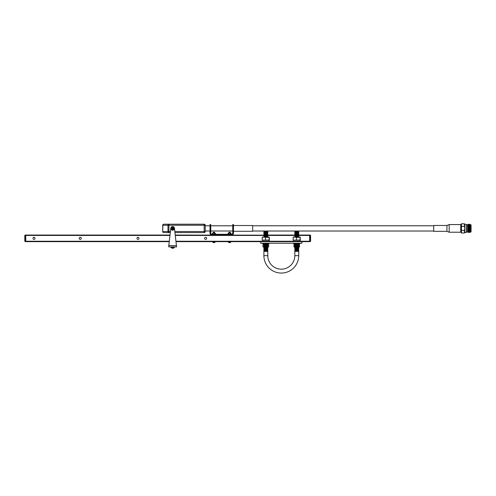 <?xml version="1.0" encoding="UTF-8"?>
<svg xmlns="http://www.w3.org/2000/svg" width="496" height="496" viewBox="0 0 496 496"><rect width="100%" height="100%" fill="white"/><g stroke="black" fill="none" stroke-linecap="round" stroke-linejoin="round"><path stroke-width="0.74" d="M449.178 232.227L446.939 231.334L446.939 225.463L449.178 224.57L460.722 224.57L460.722 232.227L449.178 232.227L449.178 224.57M464.721 232.525L464.721 224.273L466.246 224.273L466.246 232.525L464.721 232.525L464.374 233.015L464.374 230.398L461.485 230.398L461.485 226.399L464.374 226.399L464.702 228.402L464.374 230.398M460.722 231.737L461.485 233.015L461.485 230.398M466.246 232.525L466.246 224.273M466.314 224.769L466.383 231.967L467.505 231.967L467.505 224.824L467.864 224.57L468.137 232.227L468.553 232.227L468.193 226.151M467.815 226.151L467.902 224.942M468.069 224.57L468.416 224.57L468.683 232.221L469.018 230.646M468.001 228.402C467.939 233.542 467.883 233.542 467.827 228.402L468.001 232.227L467.505 231.973M468.057 224.273L468.174 228.402C468.267 233.721 468.354 233.721 468.447 228.402C468.54 223.076 468.633 223.076 468.726 228.402C468.813 233.721 468.906 233.721 468.999 228.402C469.092 223.076 469.185 223.076 469.272 228.402C469.365 233.721 469.458 233.721 469.551 228.402C469.644 223.076 469.731 223.076 469.824 228.402L470.152 231.675L470.096 224.514L470.406 224.824L470.406 231.973L469.923 232.457L469.855 229.784M468.342 232.227L468.398 230.646M468.057 224.849L468.243 228.402C468.329 233.721 468.422 233.721 468.515 228.402C468.608 223.076 468.701 223.076 468.788 228.402C468.881 233.721 468.974 233.721 469.067 228.402C469.16 223.076 469.247 223.076 469.34 228.402C469.433 233.721 469.526 233.721 469.619 228.402M469.923 232.457L469.204 224.273L469.235 232.221L469.656 232.221L469.297 226.151M468.41 224.576L468.832 224.576L468.745 226.151M469.514 224.576L469.855 226.715M470.406 231.967L471.07 231.967L471.07 224.831L470.406 224.831M471.07 231.967L471.07 224.831M446.939 225.463L433.733 225.463L433.733 231.334L446.939 231.334M467.964 230.646L467.951 231.564M470.152 231.675L469.842 226.151M469.173 231.105L468.832 224.576M467.796 225.692L468.001 224.328M469.985 226.151L469.997 225.692M470.096 224.514L470.152 226.424M461.485 226.399L461.485 223.783L460.722 225.06M464.374 226.399L464.374 223.783L461.485 223.783M298.325 251.218L294.822 251.019L298.722 251.416L294.822 251.416L294.822 255.657A13.516 13.516 0 0 1 281.306 269.173A13.516 13.516 0 0 1 267.784 255.657L263.891 255.657A17.416 17.416 0 0 0 281.306 273.067A17.416 17.416 0 0 0 298.722 255.657L294.822 255.657A13.516 13.516 0 0 1 281.306 269.173A13.516 13.516 0 0 1 267.784 255.657L267.784 251.416L263.891 251.416L263.891 255.657L263.891 251.416L264.287 251.218L263.891 251.019L267.784 251.019L264.287 250.821L267.784 250.623L263.891 250.226L267.784 250.226L263.891 249.829L267.784 249.829L267.387 250.027L267.784 250.226L267.387 251.218L264.287 251.218M171.269 228.402A1.383 1.383 0 0 1 172.645 227.019A1.383 1.383 0 0 1 174.028 228.402A1.383 1.383 0 0 1 172.645 229.778A1.383 1.383 0 0 1 171.269 228.402A1.383 1.383 0 0 0 172.645 229.778A1.383 1.383 0 0 0 174.028 228.402M174.468 228.402A1.823 1.823 0 0 0 172.645 226.579A1.823 1.823 0 0 0 170.822 228.402A1.823 1.823 0 0 0 172.645 230.218A1.823 1.823 0 0 0 174.468 228.402M298.325 236.958L294.822 236.759L298.722 236.759L298.536 237.063M298.325 236.561L294.822 236.363L298.722 236.363L298.325 236.561L298.722 236.759M298.325 236.164L295.219 236.164L298.722 235.966L298.325 236.164L298.722 236.363M298.325 235.767L294.822 235.569L298.722 235.569L298.325 235.767L298.722 235.966M298.325 235.371L294.822 235.172L298.722 235.172L298.325 235.371L298.722 235.569M298.325 234.974L294.822 234.775L298.722 234.775L298.325 234.974L298.722 235.172M298.325 234.577L295.219 234.577L298.722 234.379L298.325 234.577L298.722 234.775M298.325 234.18L294.822 233.982L298.722 233.982L298.325 234.18L298.722 234.379M298.325 233.79L295.219 233.79L298.722 233.591L298.325 233.79L298.722 233.982M298.325 233.393L294.822 233.194L298.722 233.194L298.325 233.393L298.722 233.591M298.325 232.996L294.822 232.798L298.722 232.798L298.325 232.996L298.722 233.194M298.325 232.599L295.219 232.599L298.722 232.401L298.325 232.599L298.722 232.798M298.325 232.202L294.822 232.004L298.722 232.004L298.325 232.202L298.722 232.401M298.325 231.806L294.822 231.607L298.722 231.607L298.325 231.806L298.722 232.004M298.722 231.607L294.822 231.607M267.387 236.958L264.287 236.958L267.604 237.063M267.387 236.561L264.287 236.561L267.784 236.363L267.387 236.561L267.784 236.759M267.387 236.164L264.287 236.164L267.784 235.966L267.387 236.164L267.784 236.363M267.387 235.767L264.287 235.767L267.784 235.569L267.387 235.767L267.784 235.966M267.387 235.371L264.287 235.371L267.784 235.172L267.387 235.371L267.784 235.569M267.784 235.172L175.268 235.054M295.064 235.054L267.549 235.054L263.891 234.775L264.287 234.577L263.891 234.379L267.784 234.379L264.287 234.577L263.891 235.172M267.387 234.18L263.891 233.982L267.387 234.18M267.387 233.79L263.891 233.982L264.287 233.79L263.891 233.591L267.387 233.79M267.387 233.393L264.287 233.393L267.784 233.194L267.387 233.393L267.784 233.591L267.387 232.996L263.891 233.194L264.287 232.996L263.891 232.798L267.784 232.798L267.387 232.996L267.784 233.194M267.387 232.599L264.287 232.599L267.784 232.401L267.387 232.599L267.784 232.798L267.387 232.202L263.891 232.401L264.287 232.202L263.891 232.004L267.784 232.004L267.387 232.202L267.784 232.401M264.287 231.806L263.891 232.004L264.287 231.409L267.387 231.409L267.784 231.607L267.387 231.806L263.891 231.607L267.784 231.607L267.387 231.806L267.784 232.004M300.967 241.645L300.967 241.155L292.578 241.155L292.578 241.645M298.325 250.821L294.822 250.623L298.722 250.623L298.325 250.821L298.722 251.019M298.325 250.424L295.219 250.424L298.722 250.226L298.325 250.424L298.722 250.623M298.325 250.027L294.822 249.829L298.722 249.829L298.325 250.027L298.722 250.226M298.325 249.631L294.822 249.432L298.722 249.432L298.325 249.631L298.722 249.829M298.325 249.234L294.822 249.042L298.722 249.042L298.325 249.234L298.722 249.432M298.325 248.843L294.822 248.645L298.722 248.645L298.325 248.843L298.722 249.042M298.325 248.446L295.219 248.446L298.722 248.248L298.325 248.446L298.722 248.645M298.325 248.05L294.822 247.851L298.722 247.851L298.325 248.05L298.722 248.248M298.325 247.653L294.822 247.454L298.722 247.454L298.325 247.653L298.722 247.851M298.325 247.256L294.822 247.058L298.722 247.058L298.325 247.256L298.722 247.454M298.325 246.859L295.219 246.859L298.722 246.661L298.325 246.859L298.722 247.058M298.325 246.462L294.822 246.264L298.722 246.264L298.325 246.462L298.722 246.661M298.325 246.066L294.822 245.867L298.722 245.867L298.325 246.066L298.722 246.264M298.325 245.669L294.822 245.47L298.722 245.47L298.325 245.669L298.722 245.867M298.325 245.278L295.219 245.278L298.722 245.08L298.325 245.278L298.722 245.47M298.722 245.08L294.822 244.683L299.541 244.826L299.634 246.816L298.666 247.082M298.325 244.485L294.822 244.286L298.722 244.286L298.325 244.881M298.325 244.088L294.822 243.889L298.722 243.889L298.325 244.088L298.722 244.286M298.325 243.691L294.822 243.493L298.722 243.493L298.325 243.691L298.722 243.889M298.722 243.493L295.077 243.22M270.029 241.645L270.029 241.155L261.646 241.155L261.646 241.645M267.784 249.829L263.891 249.432L267.387 249.234L263.891 249.042L267.784 249.042L267.387 250.027M267.387 248.843L264.287 248.843L267.784 248.645L267.387 248.843L267.784 249.042M267.387 248.446L264.287 248.446L267.784 248.248L263.891 247.851L267.784 247.851L267.387 248.05L267.784 248.645M267.784 247.454L267.387 247.256L267.784 247.058L263.891 247.058L267.784 247.454L264.287 247.653L267.784 247.454L267.387 247.653L267.784 247.851M267.387 246.859L264.287 246.859L267.784 246.661L267.387 246.859L267.784 247.058M267.387 246.462L264.287 246.462L267.784 246.264L267.387 246.462L267.784 246.661M267.387 246.066L264.287 246.066L267.784 245.867L267.387 246.066L267.784 246.264M267.387 245.669L264.287 245.669L267.784 245.47L267.387 245.669L267.784 245.867M267.387 245.278L264.287 245.278L267.784 245.08L267.387 245.278L267.784 245.47M267.784 245.08L263.147 244.671L263.147 243.61M267.387 244.881L263.891 244.683L264.287 244.485L263.891 244.286L267.784 244.286L264.287 244.485M267.387 244.088L264.287 244.088L267.784 243.889L267.387 244.088L267.784 244.286M267.387 243.691L264.287 243.691L267.784 243.493L267.387 243.691L267.784 243.889M267.784 243.493L264.139 243.22M268.268 247.095L267.71 247.095M267.387 244.485L268.702 244.95L268.702 246.816L267.735 247.082M299.2 247.095L298.642 247.095M269.055 243.61L269.055 243.22L269.055 243.61L267.549 243.61M268.534 243.61L268.534 244.671L267.759 244.671M299.987 243.22L299.987 243.61L298.48 243.61M299.466 243.61L299.466 244.671L298.691 244.671M230.876 233.281L230.163 233.281M230.318 233.139L228.867 233.139M230.163 232.99L229.028 232.99M230.318 232.847L228.867 232.847M230.163 232.698L229.028 232.698M230.318 232.55L228.867 232.55M230.163 232.407L229.028 232.407M230.318 232.258L228.867 232.258M215.196 233.281L214.483 233.281M214.638 233.139L213.187 233.139M214.483 232.99L213.342 232.99M214.638 232.847L213.187 232.847M214.483 232.698L213.342 232.698M214.638 232.55L213.187 232.55M214.483 232.407L213.342 232.407M214.638 232.258L213.187 232.258M228.42 241.757L230.764 241.757M228.272 241.645L230.913 241.645M230.702 241.974A0.335 0.335 0 0 1 230.628 242.302L228.557 242.302A1.383 1.383 0 0 0 229.14 242.618L229.685 242.569M230.628 242.302A1.383 1.383 0 0 1 230.051 242.618L229.158 242.569M228.489 241.974A0.335 0.335 0 0 0 228.557 242.302M212.741 241.757L215.084 241.757M212.592 241.645L215.233 241.645M215.022 241.974A0.335 0.335 0 0 1 214.948 242.302L212.877 242.302A1.383 1.383 0 0 0 213.454 242.618L213.999 242.569M214.948 242.302A1.383 1.383 0 0 1 214.365 242.618L213.826 242.569M212.803 241.974A0.335 0.335 0 0 0 212.877 242.302M210 225.798L205.226 225.798M210 231L205.226 231M232.742 225.798L210.769 225.798M232.742 231L210.769 231M233.504 225.519L252.656 225.519L252.656 231.279L233.504 231.279M433.733 225.773L252.656 225.773M433.733 231.024L252.656 231.024M206.696 238.347A1.035 1.035 0 0 0 205.66 237.311A1.035 1.035 0 0 0 204.625 238.347A1.035 1.035 0 0 0 205.66 239.388A1.035 1.035 0 0 0 206.696 238.347M139.016 238.347A1.035 1.035 0 0 0 137.981 237.311A1.035 1.035 0 0 0 136.946 238.347A1.035 1.035 0 0 0 137.981 239.388A1.035 1.035 0 0 0 139.016 238.347M81.245 238.347A1.035 1.035 0 0 0 80.209 237.311A1.035 1.035 0 0 0 79.174 238.347A1.035 1.035 0 0 0 80.209 239.388A1.035 1.035 0 0 0 81.245 238.347M35.03 238.347A1.035 1.035 0 0 0 33.988 237.311A1.035 1.035 0 0 0 32.953 238.347A1.035 1.035 0 0 0 33.988 239.388A1.035 1.035 0 0 0 35.03 238.347M215.196 234.286L212.629 234.286M230.876 234.286L228.309 234.286M172.645 248.273L172.267 248.279M176.495 245.576L168.795 245.576L170.822 228.185A1.835 1.835 0 0 1 174.468 228.185L176.564 246.896L168.733 246.896L169.254 241.645L25.736 241.645L25.736 241.248L169.297 241.248M298.958 240.101L300.117 239.816L300.216 237.063L300.328 240.101L294.171 240.101M295.399 240.101L297.612 240.101M268.026 240.101L269.179 239.816L269.278 237.063L269.396 240.101L263.24 240.101M264.467 240.101L266.681 240.101M260.673 241.645L260.673 243.22L301.94 243.22L301.94 241.645L176.037 241.645M264.238 244.95L263.072 244.826M295.17 244.95L294.004 244.826M301.94 241.645L309.653 241.645L309.653 235.054L298.48 235.054M174.983 232.587L204.166 232.587A1.054 1.054 0 0 0 205.226 231.533L205.226 225.265L168.944 225.265L168.869 232.587L170.308 232.587L170.023 235.054L25.736 235.054L25.736 241.248L25.674 235.054L25.327 235.054L25.327 241.645L25.674 241.248L24.8 241.248L24.8 235.321L25.327 235.054M310.062 235.054L310.589 235.321L310.589 241.248L309.715 241.248L310.062 241.645L310.062 235.054L309.715 235.054L309.715 241.248L300.967 241.248M310.589 241.248L310.062 241.645M25.327 241.645L24.8 241.248M232.742 226.548L232.742 224.57L233.504 224.57L233.504 226.548L232.742 226.548L232.742 233.07A1.215 1.215 0 0 1 231.527 234.286L211.978 234.286A1.215 1.215 0 0 1 210.769 233.07L210.769 226.548L210 226.548L210 224.57L210.769 224.57L210.769 226.548M210 226.548L210 233.07A1.978 1.978 0 0 0 211.978 235.054L231.527 235.054A1.978 1.978 0 0 0 233.504 233.07L233.504 226.548M210.769 224.57L210 224.57M233.504 224.57L232.742 224.57M168.869 232.587L163.754 232.587A1.054 0.893 90 0 1 162.862 231.533L167.977 231.533A1.054 0.893 90 0 0 168.869 232.587M170.432 231.533L167.977 231.533L167.977 225.265L168.944 225.265L168.869 224.211L163.754 224.211L204.166 224.211A1.054 1.054 0 0 1 205.226 225.265A1.054 1.054 0 0 0 204.166 224.211L204.166 232.587M213.485 242.569L213.819 242.656M215.431 234.162L215.431 233.411M214.669 234.162L214.669 233.411M213.156 234.162L213.156 233.411M212.393 234.162L212.393 233.411M212.629 233.281L213.342 233.281M231.111 234.162L231.111 233.411M230.355 234.162L230.355 233.411M228.836 234.162L228.836 233.411M228.073 234.162L228.073 233.411M228.309 233.281L229.028 233.281M294.853 244.671L294.078 244.671L294.078 243.61M295.064 243.61L293.558 243.61L293.558 243.22M264.126 243.61L262.626 243.61L262.626 243.22L262.626 243.61M293.911 244.95L293.911 246.816L295.17 246.816M294.903 247.095L293.911 246.816M262.973 244.95L262.973 246.816L264.238 246.816M263.971 247.095L262.973 246.816M262.179 239.816L262.279 237.063L263.24 237.063L262.179 237.342M265.527 239.816L265.527 237.342L263.24 237.063M269.179 237.342L265.527 237.342M266.681 237.063L264.467 237.063M269.278 237.063L268.026 237.063M293.117 239.816L293.217 237.063L294.171 237.063L293.117 237.342M296.459 239.816L296.459 237.342L294.171 237.063M300.117 237.342L296.459 237.342M297.612 237.063L295.399 237.063M300.216 237.063L298.958 237.063M172.168 227.955L172 228.476L172.72 229.047L173.29 228.321L172.571 227.751L172.341 228.303M172.478 228.346L172.131 228.52L172.763 228.91L173.16 228.278L172.304 227.999M173.364 228.402A0.719 0.719 0 0 0 172.645 227.676A0.719 0.719 0 0 0 171.926 228.402A0.719 0.719 0 0 0 172.645 229.121A0.719 0.719 0 0 0 173.364 228.402M172.205 248.273L170.853 247.163L174.17 246.896M170.853 247.2L174.437 247.163M171.064 247.696L174.226 247.696L174.437 247.2M175.993 241.248L261.646 241.248M270.029 241.248L292.578 241.248M24.8 235.451L169.973 235.451M175.317 235.451L264.126 235.451M267.549 235.451L295.064 235.451M298.48 235.451L310.589 235.451M174.859 231.533L205.226 231.533M168.869 224.211L168.869 224.211A1.054 0.893 90 0 0 167.977 225.265L162.7 225.265L162.7 231.533A1.054 1.054 0 0 0 163.754 232.587M162.7 225.265A1.054 1.054 0 0 1 163.754 224.211A1.054 0.893 90 0 0 162.862 225.265L162.7 231.533M205.226 225.265A1.054 1.054 0 0 0 204.166 224.211M466.383 224.831L467.505 224.831M469.755 224.273L470.065 224.57M464.374 233.015L461.485 233.015M464.721 224.273L464.374 223.783M267.387 234.577L267.784 234.775M267.387 231.409L267.784 231.607M267.784 251.416L267.387 251.218L267.784 251.416L267.784 255.657M300.074 240.101L300.074 241.155M298.722 251.416L298.722 255.657M269.142 240.101L269.142 241.155M174.226 247.696L173.085 248.273M299.2 244.671L299.541 244.826L299.2 244.671M268.268 244.671L268.603 244.826L268.268 244.671M294.004 246.94L294.339 247.095M263.072 246.94L263.407 247.095M264.287 243.294L263.891 243.493M264.287 243.691L263.891 243.889M264.287 244.088L263.891 244.286M264.287 244.881L263.891 245.08M264.287 245.278L263.891 245.47M264.287 245.669L263.891 245.867M264.287 246.066L263.891 246.264M264.287 246.462L263.891 246.661M264.287 246.859L263.891 247.058M264.287 247.256L263.891 247.454L264.287 247.256M264.287 247.653L263.891 247.851L264.287 247.653L263.891 247.454M264.287 248.05L263.891 248.248L264.287 248.05L263.891 247.851M264.287 248.446L263.891 248.645L264.287 248.446M263.891 248.645L264.287 248.843L263.891 249.432L264.287 249.234M264.287 249.631L263.891 249.829L264.287 249.631L263.891 249.432M263.891 249.829L264.287 250.027L263.891 250.226M264.287 250.424L263.891 250.623L264.287 250.424M264.287 250.821L263.891 251.019M262.539 240.101L262.539 241.155M295.219 243.294L294.822 243.493M295.219 243.691L294.822 243.889M295.219 244.088L294.822 244.286M295.219 244.485L294.822 244.683M295.219 244.881L294.822 245.08M295.219 245.278L294.822 245.47M295.219 245.669L294.822 245.867M295.219 246.066L294.822 246.264M295.219 246.462L294.822 246.661M295.219 246.859L294.822 247.058M295.219 247.256L294.822 247.454M295.219 247.653L294.822 247.851M295.219 248.05L294.822 248.248M295.219 248.446L294.822 248.645M295.219 248.843L294.822 249.042M295.219 249.234L294.822 249.432M295.219 249.631L294.822 249.829M295.219 250.027L294.822 250.226M295.219 250.424L294.822 250.623M295.219 250.821L294.822 251.019M295.219 251.218L294.822 251.416M293.471 240.101L293.471 241.155M264.287 232.599L263.891 232.798L264.287 232.599L263.891 232.401M264.287 233.393L263.891 233.591L264.287 233.393L263.891 233.194M263.891 234.379L264.287 234.18L263.891 233.982M264.287 235.371L263.891 235.569M264.287 235.767L263.891 235.966M264.287 236.164L263.891 236.363M264.287 236.561L263.891 236.759M295.219 231.806L294.822 232.004M295.219 232.202L294.822 232.401M295.219 232.599L294.822 232.798M295.219 232.996L294.822 233.194M295.219 233.393L294.822 233.591M295.219 233.79L294.822 233.982M295.219 234.18L294.822 234.379M295.219 234.577L294.822 234.775M295.219 234.974L294.822 235.172M295.219 235.371L294.822 235.569M295.219 235.767L294.822 235.966M295.219 236.164L294.822 236.363M295.219 236.561L294.822 236.759"/></g></svg>
